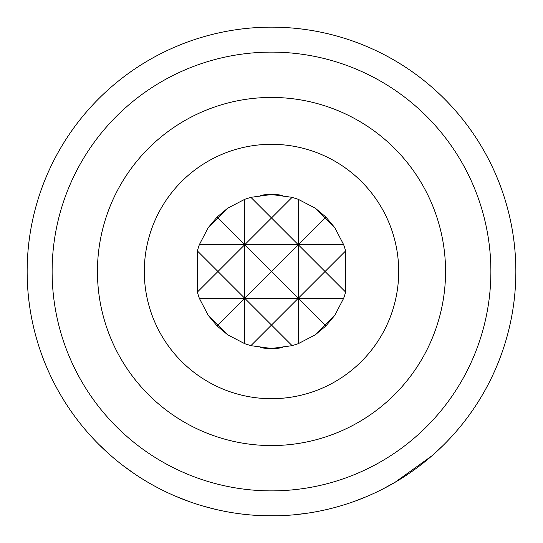 <?xml version="1.0" encoding="UTF-8"?>
<svg xmlns="http://www.w3.org/2000/svg" width="543" height="543" viewBox="0 0 543 543"><rect width="100%" height="100%" fill="white"/><g stroke="black" fill="none" stroke-linecap="round" stroke-linejoin="round"><path stroke-width="0.81" d="M98.969 444.534L111.749 456.398L98.969 444.534M282.428 195.29A76.984 76.984 0 0 0 271.5 194.516L250.88 197.326L244.723 199.322L227.7 208.186L217.064 217.064L208.186 227.7L199.322 244.723L197.326 250.88L197.326 292.12L199.322 298.277L208.186 315.3L217.064 325.936L227.7 334.814L244.723 343.678L250.88 345.674L271.5 348.484A76.984 76.984 0 0 0 282.428 347.71M260.572 347.71A76.984 76.984 0 0 0 271.5 348.484L292.12 345.674L298.277 343.678L315.3 334.814L325.936 325.936L334.814 315.3L343.678 298.277L345.674 292.12L345.674 250.88L343.678 244.723L334.814 227.7L325.936 217.064L315.3 208.186L298.277 199.322L292.12 197.326L271.5 194.516A76.984 76.984 0 0 0 260.572 195.29M271.5 445.559A174.059 174.059 0 0 0 445.559 271.5A174.059 174.059 0 0 0 271.5 97.441A174.059 174.059 0 0 0 97.441 271.5A174.059 174.059 0 0 0 271.5 445.559M271.5 144.302A127.198 127.198 0 0 0 144.302 271.5A127.198 127.198 0 0 0 271.5 398.698A127.198 127.198 0 0 0 398.698 271.5A127.198 127.198 0 0 0 271.5 144.302M52.121 271.5A219.379 219.379 0 0 0 271.5 490.879A219.379 219.379 0 0 0 490.879 271.5A219.379 219.379 0 0 0 271.5 52.121A219.379 219.379 0 0 0 52.121 271.5M515.85 271.5A244.35 244.35 0 0 1 271.5 515.85A244.35 244.35 0 0 1 27.15 271.5A244.35 244.35 0 0 1 271.5 27.15A244.35 244.35 0 0 1 515.85 271.5M442.857 445.694L431.848 455.882L394.951 482.367L381.777 489.548M307.481 513.189L294.449 514.771M365.887 496.886L355.115 501.101M276.971 515.789L262.004 515.667M216.983 509.687L216.066 509.477M216.65 509.612L203.944 506.327M188.788 501.427L174.826 495.915M134.976 474.154L122.793 465.392M110.473 455.285L105.328 450.642M105.172 450.507L100.163 445.715M217.064 325.936L217.947 325.053L208.186 315.3M197.326 292.12L217.947 271.5L197.326 250.88M250.88 345.674L271.5 325.053L244.723 298.277L217.947 325.053L227.7 334.814M208.186 227.7L217.947 217.947L244.723 244.723L244.723 343.678M315.3 334.814L325.053 325.053L298.277 298.277L271.5 325.053L292.12 345.674M244.723 199.322L244.723 244.723L271.5 217.947L298.277 244.723L298.277 343.678M334.814 315.3L325.053 325.053L325.936 325.936M345.674 250.88L325.053 271.5L345.674 292.12M227.7 208.186L217.947 217.947L217.064 217.064M292.12 197.326L271.5 217.947L250.88 197.326M298.277 199.322L298.277 244.723L325.053 217.947L315.3 208.186M325.936 217.064L325.053 217.947L334.814 227.7M199.322 244.723L244.723 244.723L217.947 271.5L244.723 298.277L271.5 271.5L244.723 244.723L298.277 244.723L271.5 271.5L298.277 298.277L325.053 271.5L298.277 244.723L343.678 244.723M199.322 298.277L343.678 298.277"/></g></svg>
